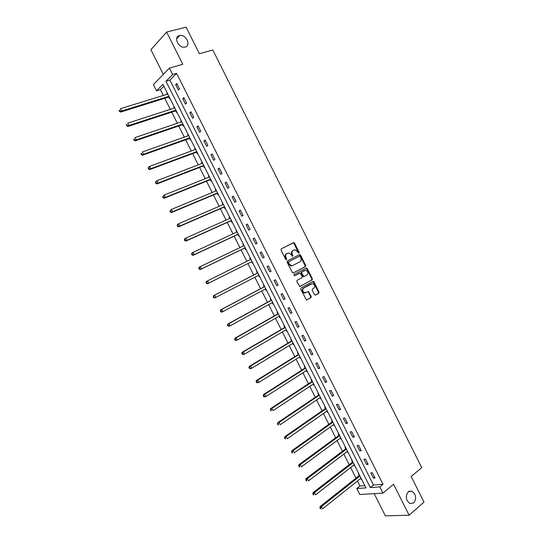 <?xml version="1.0" encoding="UTF-8"?>
<svg xmlns="http://www.w3.org/2000/svg" width="543" height="543" viewBox="0 0 543 543"><rect width="100%" height="100%" fill="white"/><g stroke="black" fill="none" stroke-linecap="round" stroke-linejoin="round"><path stroke-width="0.81" d="M298.989 253.181L299.152 252.339L294.577 243.21L293.478 242.68L281.274 248.803L281.023 250.018L285.666 259.276L286.453 259.635L286.623 258.78L286.025 257.586C285.313 255.828 285.57 254.531 286.813 253.69L289.012 252.977L291.387 254.837L292.501 256.432L292.928 255.543L292.331 254.355C291.625 252.604 291.876 251.321 293.098 250.486L295.256 249.78L298.989 253.181M298.643 253.208L294.028 243.481L293.274 242.904L281.226 248.823M286.113 259.663L285.475 257.85L286.025 257.586M292.419 256.411L291.781 254.619L292.331 254.355M408.207 491.829C405.187 496.377 405.797 500.286 410.04 503.578L413.759 502.899C416.746 498.298 416.108 494.388 411.838 491.164L408.207 491.829M179.434 35.526C173.156 36.809 178.504 48.463 184.763 47.139L185.204 47.044C191.462 45.666 185.991 34.039 179.753 35.458L179.434 35.526M314.411 294.605L315.497 295.093L318.795 293.22L319.012 291.998L313.949 281.885L313.257 281.328L300.924 287.98L300.693 289.222L306.503 300.021L310.983 297.652L311.214 296.417L308.343 291.496L304.806 292.867C302.478 291.564 302.071 289.962 303.598 288.055L312.51 283.534C314.831 284.803 315.245 286.399 313.752 288.306L312.456 289.032L312.232 290.261L314.411 294.605M379.856 486.922L382.964 493.112L359.799 494.503L356.792 488.53L365.948 487.892L162.92 84.355L156.533 90.817L153.418 84.633L169.402 68.106L172.633 74.527L165.961 81.274L370.306 487.587L379.856 486.922L383.019 484.315L176.597 73.366L172.633 74.527M169.402 68.106L182.808 64.271L166.647 32.064L186.086 27.15L199.396 53.723L212.795 49.963L421.728 467.632L411.173 476.523L423.981 502.085L409.123 515.239L393.573 484.261L382.964 493.112M305.431 266.538L305.661 265.33L300.584 255.196L299.492 254.681L287.369 260.945L287.118 262.167L292.277 272.443L293.39 272.953L305.431 266.538L304.867 266.796L305.098 265.588L300.028 255.461L299.071 254.898M307.27 268.547L312.34 278.668L312.116 279.889L299.75 286.528L296.851 281.573L297.096 280.337L301.989 277.683L302.227 276.455L300.062 272.993L294.557 275.796L293.946 274.582L306.184 268.045L307.27 268.547L306.707 268.805L311.777 278.912L312.34 278.668M374.181 493.641L385.354 515.85L409.123 515.239M166.647 32.064L150.92 49.684L163.341 74.377M176.597 73.366L169.891 80.106L373.455 485.021L383.019 484.315M175.667 84.64L178.396 90.063L179.523 88.971L176.794 83.541L175.667 84.64L177.127 84.199M182.753 98.731L185.475 104.147L186.622 103.095L183.894 97.665L182.753 98.731L184.199 98.276M189.826 112.808L192.548 118.218L193.708 117.2L190.98 111.777L189.826 112.808L191.258 112.333M196.892 126.865L199.607 132.268L200.788 131.284L198.066 125.867L196.892 126.865L198.317 126.37M203.951 140.908L206.659 146.305L207.854 145.354L205.139 139.945L203.951 140.908L205.363 140.393M210.996 154.931L213.704 160.321L214.919 159.411L212.204 154.008L210.996 154.931L212.401 154.402M218.035 168.941L220.743 174.323L221.972 173.448L219.257 168.045L218.035 168.941L219.433 168.391M225.067 182.93L227.768 188.306L229.017 187.464L226.309 182.075L225.067 182.93L226.451 182.36M232.092 196.905L234.793 202.274L236.049 201.467L233.347 196.084L232.092 196.905L233.463 196.315M239.103 210.86L241.805 216.229L243.081 215.449L240.379 210.073L239.103 210.86L240.468 210.256M246.115 224.802L248.803 230.157L250.099 229.417L247.398 224.049L246.115 224.802L247.465 224.178M253.113 238.723L255.801 244.078L257.111 243.373L254.416 238.004L253.113 238.723L254.457 238.085M260.097 252.631L262.785 257.979L264.115 257.307L261.421 251.945L260.097 252.631L261.434 251.972M267.081 266.525L269.762 271.86L271.106 271.222L268.418 265.873L267.081 266.525M274.052 280.398L276.733 285.727L278.091 285.123L275.41 279.781L274.052 280.398M281.016 294.252L283.69 299.58L285.068 299.01L282.387 293.675L281.016 294.252M287.973 308.091L290.648 313.413L292.039 312.877L289.358 307.548L287.973 308.091M294.917 321.918L297.591 327.232L298.996 326.73L296.322 321.402L294.917 321.918M301.86 335.723L304.528 341.031L305.953 340.563L303.279 335.241L301.86 335.723M308.791 349.516L311.451 354.817L312.897 354.382L310.223 349.068L308.791 349.516M315.714 363.287L318.374 368.582L319.827 368.181L317.166 362.88L315.714 363.287M322.63 377.046L325.284 382.333L326.757 381.967L324.096 376.666L322.63 377.046M329.533 390.79L332.187 396.071L333.673 395.738L331.013 390.444L329.533 390.79M336.429 404.515L339.083 409.789L340.583 409.49L337.929 404.202L336.429 404.515M343.319 418.225L345.972 423.492L347.486 423.228L344.832 417.947L343.319 418.225M350.201 431.916L352.848 437.176L354.382 436.945L351.735 431.671L350.201 431.916M357.077 445.593L359.717 450.846L361.271 450.649L358.624 445.382L357.077 445.593M363.939 459.249L366.579 464.503L368.147 464.333L365.5 459.073L363.939 459.249M370.801 472.892L373.435 478.139L375.016 478.003L372.376 472.749L370.801 472.892M163.843 86.194L160.409 89.643L163.334 95.446M164.767 98.297L170.339 109.36M171.744 112.157L177.33 123.261M178.715 126.003L184.321 137.141M185.672 139.829L191.299 151.008M192.622 153.642L198.27 164.855M199.566 167.441L205.234 178.688M206.503 181.219L212.184 192.507M213.433 194.978L219.134 206.306M220.349 208.722L226.071 220.085M227.259 222.454L233.001 233.85M234.162 236.171L239.918 247.601M241.058 249.868L246.834 261.339M247.947 263.545L253.724 275.023M254.843 277.249L260.592 288.672M261.74 290.953L267.455 302.308M268.622 304.63L274.31 315.931M275.505 318.3L281.159 329.533M282.374 331.949L288 343.122M289.236 345.586L294.829 356.69M296.091 359.201L301.65 370.245M302.94 372.803L308.465 383.786M309.775 386.392L315.273 397.313M316.61 399.96L322.074 410.82M323.431 413.515L328.861 424.307M330.246 427.049L335.649 437.787M337.054 440.577L342.423 451.247M343.848 454.077L349.19 464.693M350.642 467.571L355.95 478.118M357.423 481.044L359.921 486.012L364.821 485.652M167.237 92.934L166.877 93.281L167.346 94.204M168.832 97.163L169.559 98.595L169.911 98.256M174.188 106.761L173.835 107.1L174.323 108.071M175.783 110.976L176.502 112.408L176.862 112.075M181.138 120.573L180.778 120.899L181.287 121.917M182.726 124.768L183.446 126.2L183.812 125.881M188.082 134.365L187.708 134.678L188.251 135.75M189.656 138.546L190.376 139.979L190.749 139.666M195.012 148.144L194.638 148.449L195.202 149.569M196.58 152.311L197.299 153.737L197.672 153.438M201.935 161.902L201.555 162.194L202.145 163.368M203.496 166.056L204.216 167.482L204.596 167.196M208.851 175.647L208.464 175.932L209.082 177.154M210.406 179.787L211.118 181.206L211.505 180.934M215.761 189.378L215.367 189.65L216.005 190.919M217.302 193.498L218.021 194.923L218.415 194.652M222.657 203.089L222.263 203.353L222.922 204.67M224.198 207.195L224.911 208.614L225.311 208.363M229.546 216.786L229.146 217.037L229.832 218.401M231.08 220.879L231.793 222.297L232.194 222.053M236.429 230.47L236.029 230.707L236.734 232.119L237.06 231.718M237.956 234.542L238.669 235.961L239.076 235.723M243.305 244.133L242.897 244.357L243.61 245.775M244.825 248.192L245.538 249.604L245.945 249.386M249.76 258L250.174 257.789L249.76 258L250.466 259.411M251.68 261.828L252.393 263.24L252.814 263.029M257.029 271.412L256.608 271.615L257.321 273.034M258.536 275.444L259.242 276.855L259.669 276.652M263.884 285.027L263.457 285.224L264.163 286.636M265.378 289.039L266.084 290.451L266.518 290.261M270.726 298.63L270.292 298.813L271.005 300.225M272.226 302.648L272.919 304.032L273.353 303.856M277.561 312.211L277.12 312.388L277.833 313.793M279.075 316.27L279.747 317.601L280.188 317.438M284.383 325.78L283.941 325.943L284.654 327.348M285.923 329.873L286.568 331.155L287.009 330.999M291.204 339.334L290.756 339.484L291.462 340.889M292.758 343.461L293.376 344.69L293.824 344.54M298.012 352.869L297.564 353.011L298.27 354.416M299.587 357.029L300.177 358.21L300.632 358.075M304.82 366.389L304.358 366.518L305.064 367.923M306.401 370.584L306.971 371.711L307.433 371.588M311.614 379.896L311.153 380.019L311.852 381.417M313.216 384.125L313.759 385.204L314.221 385.089M318.395 393.383L317.933 393.492L318.632 394.89M320.017 397.646L320.54 398.671L321.008 398.569M325.176 406.856L324.707 406.958L325.406 408.35M326.818 411.153L327.307 412.13L327.782 412.035M331.949 420.316L331.468 420.404L332.173 421.796M333.606 424.64L334.067 425.569L334.549 425.488M338.71 433.755L338.228 433.837L338.927 435.228M340.386 438.12L340.828 438.995L341.309 438.92M345.463 447.181L344.975 447.249L345.681 448.64M347.153 451.579L347.574 452.407L348.063 452.339M352.21 460.593L351.721 460.647L352.421 462.039M353.921 465.018L354.314 465.799L354.803 465.745M358.95 473.985L358.455 474.032L359.154 475.424M360.674 478.451L361.041 479.177L361.543 479.136M359.921 486.012L356.792 488.53M160.409 89.643L156.533 90.817M169.891 80.106L165.961 81.274M373.455 485.021L370.306 487.587M166.877 93.281L167.339 93.138M173.835 107.1L174.289 106.951M180.778 120.899L181.226 120.743M187.708 134.678L188.156 134.521M194.638 148.449L195.08 148.28M201.555 162.194L201.996 162.024M208.464 175.932L208.906 175.756M215.367 189.65L215.802 189.466M222.263 203.353L222.691 203.163M229.146 217.037L229.58 216.847M236.029 230.707L236.449 230.51M242.897 244.357L243.318 244.16M269.762 271.86L271.086 271.174M259.242 276.855L259.663 276.638M276.733 285.727L278.043 285.027M266.084 290.451L266.498 290.233M283.69 299.58L284.994 298.86M272.919 304.032L273.333 303.808M290.648 313.413L291.937 312.673M279.747 317.601L280.154 317.37M297.591 327.232L298.867 326.472M286.568 331.155L286.969 330.918M304.528 341.031L305.797 340.257M293.376 344.69L293.777 344.445M311.451 354.817L312.714 354.022M300.177 358.21L300.578 357.959M318.374 368.582L319.623 367.774M306.971 371.711L307.365 371.46M325.284 382.333L326.526 381.505M313.759 385.204L314.153 384.939M332.187 396.071L333.416 395.223M320.54 398.671L320.927 398.406M339.083 409.789L340.305 408.927M327.307 412.13L327.694 411.859M345.972 423.492L347.181 422.61M334.067 425.569L334.454 425.298M352.848 437.176L354.05 436.28M340.828 438.995L341.208 438.717M359.717 450.846L360.912 449.93M347.574 452.407L347.948 452.122M366.579 464.503L367.76 463.566M354.314 465.799L354.688 465.507M373.435 478.139L374.609 477.188M361.041 479.177L361.414 478.878M291.781 254.619C291.075 252.875 291.326 251.592 292.548 250.757L294.109 249.977M285.475 257.85C284.763 256.099 285.027 254.803 286.263 253.961L287.831 253.167M293.179 273.014L304.867 266.796M300.13 256.629L299.363 256.262L288.727 261.774L288.557 262.629L289.188 263.891L291.516 265.737L292.752 265.541L300.001 261.74C301.209 260.898 301.46 259.608 300.754 257.871L300.13 256.629M292.589 265.615L290.96 265.995L288.638 264.156L288.007 262.893L288.177 262.038L299.363 256.262M299.899 286.534L311.546 280.134L311.777 278.912M299.193 273.272L294.374 275.844M307.026 274.955C308.533 273.041 308.105 271.452 305.743 270.183L301.942 271.839L301.711 273.061L303.863 276.516L307.026 274.955M304.358 270.516L304.718 270.353M304.168 276.496L303.299 276.767L302.6 276.197L301.148 273.312L301.385 272.091L304.155 270.604M306.707 268.805L305.831 268.235M305.349 292.921L304.236 293.098C301.915 291.801 301.508 290.2 303.028 288.292L310.881 283.948M306.625 300.035L310.413 297.883L310.644 296.641L308.458 292.29L307.65 291.72M315.191 295.168L318.218 293.451L318.442 292.229L313.386 282.122L312.564 281.559M167.801 94.068L120.471 108.702L121.639 111.016L120.627 112.082L168.371 97.17L169.396 97.231M119.888 110.982L119.419 110.059L119.019 110.48L119.487 111.41L119.888 110.982L121.639 111.016L168.921 96.287M119.019 110.48L119.419 110.059M120.627 112.082L119.487 111.41M174.778 107.921L127.775 123.146L128.942 125.46L127.91 126.485L175.328 110.989L176.339 111.037M127.191 125.426L126.723 124.503L126.315 124.917L126.784 125.84L128.942 125.46L175.891 110.141M126.315 124.917L126.723 124.503M127.91 126.485L126.784 125.84M181.742 121.768L135.064 137.576L136.232 139.884L135.187 140.875L182.272 124.788L183.283 124.822M134.488 139.856L134.019 138.933L133.605 139.327L134.067 140.25L136.232 139.884L182.855 123.987M133.605 139.327L134.019 138.933M135.187 140.875L134.067 140.25M188.699 135.594L142.347 151.986L143.515 154.293L142.449 155.244L189.202 138.574L190.206 138.601M141.771 154.266L141.302 153.343L140.881 153.723L141.35 154.646L143.515 154.293L189.812 137.807M140.881 153.723L141.302 153.343M142.449 155.244L141.35 154.646M195.643 149.406L149.624 166.375L150.791 168.683L149.705 169.592L196.132 152.339L197.129 152.352M149.047 168.663L148.578 167.739L148.151 168.106L148.619 169.022L150.791 168.683L196.756 151.612M148.151 168.106L148.544 167.298L149.624 166.375L148.578 167.739M149.705 169.592L148.619 169.022M202.587 163.199L156.886 180.751L158.054 183.052L156.954 183.928L203.048 166.09L204.046 166.097M156.316 183.032L155.848 182.115L155.413 182.468L155.875 183.385L158.054 183.052L203.7 165.405M155.413 182.468L155.793 181.633L156.886 180.751L155.848 182.115M156.954 183.928L155.875 183.385M209.51 176.977L164.142 195.107L165.31 197.408L164.19 198.243L209.965 179.828L210.949 179.821M163.572 197.387L163.11 196.471L162.662 196.81L163.124 197.727L165.31 197.408L210.63 179.183M162.662 196.81L164.142 195.107L163.11 196.471M164.19 198.243L163.124 197.727M216.44 190.736L171.391 209.442L172.552 211.743L171.418 212.544L216.867 193.546L217.845 193.525M217.655 193.152L217.159 193.491L217.662 193.159M170.821 211.729L170.359 210.813L169.905 211.132L170.366 212.048L172.552 211.743L217.553 192.941M169.905 211.132L171.391 209.442L170.359 210.813M171.418 212.544L170.366 212.048M223.356 204.48L178.633 223.764L179.794 226.058L178.64 226.825L223.757 207.243L224.734 207.216M178.063 226.051L177.595 225.135L177.14 225.44L177.602 226.356L179.794 226.058L224.463 206.686M177.14 225.44L177.486 224.537L178.633 223.764L177.595 225.135M178.64 226.825L177.602 226.356M230.266 218.211L185.862 238.072L187.023 240.359L185.849 241.092L230.646 220.933L231.617 220.892M185.292 240.352L184.83 239.436L184.362 239.734L184.824 240.644L187.023 240.359L231.372 220.41M184.362 239.734L184.695 238.805L185.862 238.072L184.83 239.436M185.849 241.092L184.824 240.644M237.162 231.922L193.084 252.352L194.238 254.64L193.05 255.339L237.522 234.603L238.486 234.556M192.514 254.64L192.052 253.724L191.577 254.002L192.039 254.918L194.238 254.64L238.268 234.121M191.577 254.002L191.896 253.058L193.084 252.352L192.052 253.724M193.05 255.339L192.039 254.918M243.631 245.823L200.292 266.62L201.446 268.907L200.245 269.566L244.391 248.253L245.348 248.199M243.922 245.361L243.535 245.864M199.729 268.907L199.267 267.998L198.786 268.262L199.247 269.172L201.446 268.907L245.158 247.812M198.786 268.262L199.091 267.285L200.292 266.62L199.267 267.998M200.245 269.566L199.247 269.172M250.934 259.296L207.501 280.874L208.648 283.154L207.433 283.779L251.253 261.896L252.203 261.821M250.785 258.997L250.296 259.615M206.931 283.161L206.469 282.245L205.987 282.496L206.449 283.412L208.648 283.154L251.253 261.896M205.987 282.496L206.279 281.505L207.501 280.874L206.469 282.245M207.433 283.779L206.449 283.412M258.339 275.45L259.052 275.437M257.633 272.606L257.009 273.333L213.46 295.697L214.689 295.107L215.843 297.388L258.909 275.152M257.81 272.966L214.689 295.107L213.175 296.716L213.637 297.625L214.125 297.394L213.664 296.478M214.125 297.394L215.843 297.388L214.607 297.971L213.637 297.625M213.175 296.716L213.46 295.697M265.31 289.046L265.894 289.032M264.475 286.209L263.857 286.942L220.628 309.877L221.877 309.32L223.03 311.594L265.778 288.795M264.679 286.609L221.877 309.32L220.356 310.922L220.811 311.831L221.313 311.607L220.852 310.698M221.313 311.607L223.03 311.594L221.775 312.15L220.811 311.831M220.356 310.922L220.628 309.877M272.274 302.627L272.729 302.607M271.31 299.79L270.699 300.537L227.782 324.042L229.051 323.519L230.205 325.793L272.634 302.424M271.534 300.245L229.051 323.519L227.524 325.108L227.985 326.01L228.494 325.807L228.033 324.897M228.494 325.807L230.205 325.793L228.929 326.309L227.985 326.01M227.524 325.108L227.782 324.042M278.131 313.359L277.527 314.112L234.936 338.187L236.219 337.698L237.372 339.972L279.482 316.04M278.389 313.861L236.219 337.698L234.691 339.273L235.146 340.183L235.662 339.986L235.2 339.076M235.662 339.986L237.372 339.972L236.083 340.447L235.146 340.183M234.691 339.273L234.936 338.187M284.953 326.906L284.356 327.673L242.076 352.312L243.379 351.864L244.526 354.131L286.324 329.635M285.231 327.456L243.379 351.864L241.839 353.425L242.3 354.328L242.823 354.151L242.361 353.242M242.823 354.151L244.526 354.131L243.223 354.572L242.3 354.328M241.839 353.425L242.076 352.312M291.761 340.441L291.17 341.214L249.21 366.423L250.533 366.009L251.674 368.269L293.159 343.217M292.059 341.038L250.533 366.009L248.986 367.557L249.447 368.459L249.97 368.297L249.515 367.387M249.97 368.297L251.674 368.269L250.35 368.683L249.447 368.459M248.986 367.557L249.21 366.423M298.562 353.961L297.978 354.742L256.337 380.514L257.674 380.134L258.814 382.401L299.98 356.778M298.888 354.606L257.674 380.134L256.126 381.668L256.581 382.577L257.117 382.428L256.656 381.519M257.117 382.428L258.814 382.401L257.477 382.774L256.581 382.577M256.126 381.668L256.337 380.514M305.356 367.462L304.772 368.256L263.45 394.591L264.808 394.245L265.948 396.505L306.802 370.333M305.709 368.161L264.808 394.245L263.253 395.772L263.708 396.675L264.251 396.539L263.789 395.63M264.251 396.539L265.948 396.505L264.59 396.845L263.708 396.675M263.253 395.772L263.45 394.591M312.144 380.948L311.567 381.756L270.557 408.648L271.928 408.343L273.068 410.596L313.61 383.867M312.517 381.695L271.928 408.343L270.373 409.85L270.828 410.752L271.378 410.63L270.916 409.727M271.378 410.63L270.828 410.752M270.373 409.85L270.557 408.648M318.917 394.422L318.347 395.236L277.656 422.692L279.041 422.413L280.181 424.674L320.411 397.381M319.318 395.216L279.041 422.413L277.48 423.913L277.935 424.816L278.491 424.707L278.036 423.805M278.491 424.707L277.935 424.816M277.48 423.913L277.656 422.692M325.691 407.881L325.121 408.703L284.749 436.715L286.147 436.477L287.288 438.73L327.198 410.881M326.112 408.723L286.147 436.477L284.58 437.963L285.034 438.859L285.598 438.764L285.143 437.868M285.598 438.764L285.034 438.859M284.58 437.963L284.749 436.715M332.452 421.32L331.888 422.149L291.829 450.724L293.247 450.52L294.387 452.767L333.986 424.368M332.9 422.21L293.247 450.52L291.672 451.993L292.127 452.889L292.697 452.808L292.243 451.912M292.697 452.808L292.127 452.889M291.672 451.993L291.829 450.724M339.205 434.746L338.649 435.588L298.901 464.713L300.34 464.543L301.474 466.79L340.766 437.841M339.68 435.683L300.34 464.543L299.336 465.935L298.759 466.003L299.213 466.899L299.79 466.837L299.336 465.935M299.79 466.837L299.213 466.899M298.759 466.003L298.901 464.713M345.952 448.151L345.402 449L305.96 478.682L307.419 478.553L308.553 480.793L347.534 451.294M346.448 449.136L307.419 478.553L306.415 479.944L305.838 479.998L306.286 480.894L306.87 480.84L306.415 479.944M306.87 480.84L306.286 480.894M305.838 479.998L305.96 478.682M352.692 461.543L352.149 462.405L313.019 492.644L314.492 492.542L315.626 494.782L354.294 464.733M353.208 462.575L314.492 492.542L313.487 493.94L312.904 493.974L313.352 494.87L313.942 494.836L313.487 493.94M313.942 494.836L313.352 494.87M312.904 493.974L313.019 492.644M359.418 474.921L358.882 475.79L320.065 506.578L321.551 506.517L322.685 508.75L361.047 478.152M359.968 476.001L321.551 506.517L320.553 507.915L319.963 507.936L320.411 508.832L321.008 508.805L320.553 507.915M321.008 508.805L320.411 508.832M319.963 507.936L320.065 506.578M298.596 252.61L299.152 252.339M286.073 259.045L286.623 258.78M292.378 255.807L292.928 255.543M292.548 250.757L293.098 250.486M286.263 253.961L286.813 253.69M292.928 242.959L293.478 242.68M294.028 243.481L294.577 243.21M300.028 255.461L300.584 255.196M305.098 265.588L305.661 265.33M288.177 262.038L288.727 261.774M288.007 262.893L288.557 262.629M288.638 264.156L289.188 263.891M311.546 280.134L312.116 279.889M299.112 273.305L299.675 273.054M301.385 272.091L301.942 271.839M301.148 273.312L301.711 273.061M302.6 276.197L303.157 275.953M303.028 288.292L303.598 288.055M308.458 292.29L309.028 292.053M310.644 296.641L311.214 296.417M310.413 297.883L310.983 297.652M313.386 282.122L313.949 281.885M318.442 292.229L319.012 291.998M318.218 293.451L318.795 293.22M168.371 97.17L169.043 96.525M168.697 97.149L169.138 96.715M175.328 110.989L176 110.365M175.647 110.962L176.095 110.541M182.272 124.788L182.957 124.184M182.584 124.754L183.045 124.354M189.202 138.574L189.901 137.99M189.521 138.533L189.982 138.146M196.132 152.339L196.837 151.775M196.444 152.298L196.912 151.925M203.048 166.09L203.768 165.547M203.36 166.049L203.835 165.683M209.965 179.828L210.691 179.299M210.27 179.781L210.752 179.428M216.867 193.546L217.6 193.043M223.757 207.243L224.503 206.761M224.062 207.188L224.558 206.869M230.646 220.933L231.399 220.472M230.945 220.872L231.447 220.567M237.522 234.603L238.289 234.162M237.827 234.542L238.329 234.25M244.391 248.253L245.171 247.839M244.689 248.192L245.205 247.913M250.391 259.513L250.907 259.249M251.552 261.828L252.074 261.556M257.246 273.136L257.769 272.878M257.009 273.333L257.803 272.953M258.407 275.444L258.93 275.192M264.088 286.738L264.624 286.5M263.857 286.942L264.665 286.582M270.923 300.327L271.466 300.103M270.699 300.537L271.514 300.191M277.758 313.902L278.301 313.691M277.527 314.112L278.349 313.786M284.58 327.463L285.129 327.259M284.356 327.673L285.184 327.368M291.387 341.004L291.951 340.814M291.17 341.214L292.012 340.936M298.195 354.525L298.759 354.355M297.978 354.742L298.826 354.484M304.99 368.039L305.566 367.876M304.772 368.256L305.634 368.018M311.784 381.532L312.361 381.383M311.567 381.756L312.435 381.532M318.565 395.005L319.148 394.87M318.347 395.236L319.23 395.032M325.338 408.472L325.929 408.35M325.121 408.703L326.01 408.519M332.106 421.918L332.696 421.809M331.888 422.149L332.791 421.986M338.859 435.343L339.463 435.248M338.649 435.588L339.558 435.445M345.613 448.762L346.217 448.681M345.402 449L346.319 448.878M352.353 462.161L352.964 462.093M352.149 462.405L353.072 462.303M359.086 475.546L359.704 475.492M358.882 475.79L359.819 475.709M176.611 38.858L179.753 35.458M408.913 491.34L411.838 491.164M293.274 242.904L293.824 242.626M299.295 254.891L299.851 254.619M290.96 265.995L291.516 265.737M303.299 276.767L303.863 276.516M306.001 268.235L306.557 267.984M304.236 293.098L304.806 292.867M307.779 291.727L308.343 291.496M312.693 281.566L313.257 281.328M168.506 97.143L169.077 96.593M175.477 110.955L176.041 110.439M182.448 124.754L182.998 124.266M189.405 138.533L189.948 138.078M196.356 152.298L196.885 151.87M203.299 166.043L203.822 165.649M210.236 179.774L210.745 179.407"/></g></svg>

